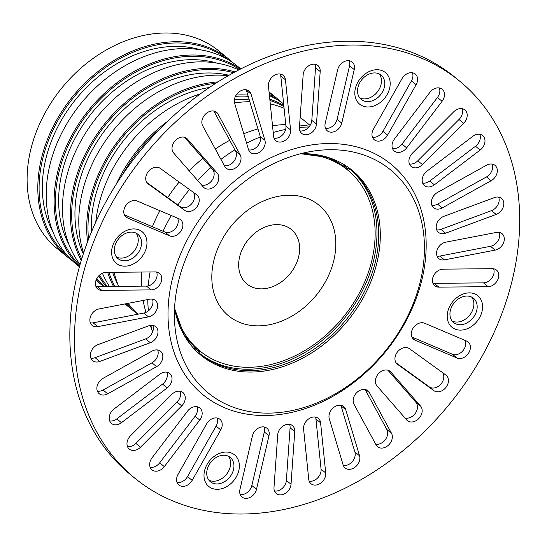 <?xml version="1.0" encoding="UTF-8"?>
<svg xmlns="http://www.w3.org/2000/svg" width="547" height="547" viewBox="0 0 547 547"><rect width="100%" height="100%" fill="white"/><g stroke="black" fill="none" stroke-linecap="round" stroke-linejoin="round"><path stroke-width="0.82" d="M185.57 259.216A144.066 110.556 129.2 0 0 174.596 321.964A144.066 110.556 129.2 0 0 276.44 412.794A144.066 110.556 129.2 0 0 413.265 303.626A144.066 110.556 129.2 0 0 314.005 150.993A144.066 110.556 129.2 0 0 185.57 259.216A144.066 110.556 129.2 0 0 174.596 321.964A144.066 110.556 129.2 0 0 276.44 412.794A144.066 110.556 129.2 0 0 413.265 303.626A144.066 110.556 129.2 0 0 314.005 150.993A144.066 110.556 129.2 0 0 185.57 259.216A144.066 110.556 129.2 0 0 174.596 321.964A144.066 110.556 129.2 0 0 276.44 412.794A144.066 110.556 129.2 0 0 413.265 303.626A144.066 110.556 129.2 0 0 314.005 150.993A144.066 110.556 129.2 0 0 185.57 259.216M179.539 256.598A148.757 114.152 129.2 0 0 243.75 413.573A148.757 114.152 129.2 0 0 414.64 302.45A148.757 114.152 129.2 0 0 350.436 145.475A148.757 114.152 129.2 0 0 179.539 256.598A148.757 114.152 129.2 0 0 243.75 413.573A148.757 114.152 129.2 0 0 414.64 302.45A148.757 114.152 129.2 0 0 350.436 145.475A148.757 114.152 129.2 0 0 179.539 256.598A148.757 114.152 129.2 0 0 243.75 413.573A148.757 114.152 129.2 0 0 414.64 302.45A148.757 114.152 129.2 0 0 350.436 145.475A148.757 114.152 129.2 0 0 179.539 256.598M145.994 312.364A135.964 104.333 -50.8 0 1 143.129 300.453A135.964 104.333 -50.8 0 0 145.994 312.364A135.964 104.333 -50.8 0 1 143.129 300.453M141.529 286.143A135.964 104.333 -50.8 0 1 141.659 272.037A135.964 104.333 -50.8 0 0 141.529 286.143A135.964 104.333 -50.8 0 1 141.659 272.037M150.09 271.955A148.757 114.152 129.2 0 0 148.244 285.883A148.757 114.152 129.2 0 1 150.09 271.955A148.757 114.152 129.2 0 0 148.244 285.883M147.765 299.558A148.757 114.152 129.2 0 0 148.428 310.846A148.757 114.152 129.2 0 1 147.765 299.558A148.757 114.152 129.2 0 0 148.428 310.846M150.842 325.328A148.757 114.152 129.2 0 0 152.599 331.94A148.757 114.152 129.2 0 1 150.842 325.328A148.757 114.152 129.2 0 0 152.599 331.94M349.813 169.126A118.884 91.233 -50.8 0 1 367.755 278.867A118.884 91.233 -50.8 0 1 199.559 353.383A118.884 91.233 -50.8 0 0 367.755 278.867A118.884 91.233 -50.8 0 0 349.813 169.126M326.949 128.381A148.757 114.152 129.2 0 0 325.403 128.148A148.757 114.152 129.2 0 1 326.949 128.381A148.757 114.152 129.2 0 0 325.403 128.148M308.952 127.013A148.757 114.152 129.2 0 0 299.441 127.458A9.839 7.549 129.2 0 0 301.739 133.427A9.839 7.549 129.2 0 0 310.812 133.242A9.839 7.549 129.2 0 0 316.467 124.162L320.193 71.52A9.839 7.549 129.2 0 0 317.896 65.537A9.839 7.549 129.2 0 0 303.886 71.678A9.839 7.549 129.2 0 0 303.161 74.802L299.441 127.444A148.757 114.152 129.2 0 1 308.952 127.013A148.757 114.152 129.2 0 0 299.441 127.458M285.664 129.413A148.757 114.152 129.2 0 0 273.213 132.49A148.757 114.152 129.2 0 1 285.664 129.413A148.757 114.152 129.2 0 0 273.213 132.49M260.365 136.948A148.757 114.152 129.2 0 0 246.608 143.205A148.757 114.152 129.2 0 1 260.365 136.948A148.757 114.152 129.2 0 0 246.608 143.205M234.882 149.823A148.757 114.152 129.2 0 0 220.947 159.382A148.757 114.152 129.2 0 1 234.882 149.823A148.757 114.152 129.2 0 0 220.947 159.382M210.944 167.512A148.757 114.152 129.2 0 0 197.556 180.394A148.757 114.152 129.2 0 1 210.944 167.512A148.757 114.152 129.2 0 0 197.556 180.394M189.474 189.529A148.757 114.152 129.2 0 0 177.884 204.988A148.757 114.152 129.2 0 1 189.474 189.529A148.757 114.152 129.2 0 0 177.884 204.988M171.273 215.525A148.757 114.152 129.2 0 0 163.074 231.258A148.757 114.152 129.2 0 1 171.273 215.525A148.757 114.152 129.2 0 0 163.074 231.258M152.374 226.711A135.964 104.333 -50.8 0 1 159.909 210.691A135.964 104.333 -50.8 0 0 152.374 226.711A135.964 104.333 -50.8 0 1 159.909 210.691M167.69 197.611A135.964 104.333 -50.8 0 1 179.149 182.055A135.964 104.333 -50.8 0 0 167.69 197.611A135.964 104.333 -50.8 0 1 179.149 182.055M189.228 170.849A135.964 104.333 -50.8 0 1 202.903 158.302A135.964 104.333 -50.8 0 0 189.228 170.849A135.964 104.333 -50.8 0 1 202.903 158.302M215.313 149.016A135.964 104.333 -50.8 0 1 229.719 140.326A135.964 104.333 -50.8 0 0 215.313 149.016A135.964 104.333 -50.8 0 1 229.719 140.326M243.777 133.762A135.964 104.333 -50.8 0 1 257.979 128.921A135.964 104.333 -50.8 0 0 243.777 133.762A135.964 104.333 -50.8 0 1 257.979 128.921M272.522 125.769A135.964 104.333 -50.8 0 1 285.76 124.531A135.964 104.333 -50.8 0 0 272.522 125.769A135.964 104.333 -50.8 0 1 285.76 124.531M299.612 124.99A135.964 104.333 -50.8 0 1 301.493 125.195A135.964 104.333 -50.8 0 0 299.612 124.99A135.964 104.333 -50.8 0 1 301.493 125.195L309.602 126.186M217.35 249.528A71.452 54.83 -50.8 0 1 299.435 196.154A71.452 54.83 -50.8 0 1 330.272 271.551A71.452 54.83 -50.8 0 1 248.188 324.925A71.452 54.83 -50.8 0 1 217.35 249.528M241.384 251.326A35.138 26.967 -50.8 0 1 281.753 225.077A35.138 26.967 -50.8 0 1 296.918 262.157A35.138 26.967 -50.8 0 1 256.55 288.406A35.138 26.967 -50.8 0 1 241.384 251.326M300.337 153.782A116.778 89.612 -50.8 0 1 315.687 155.307A116.778 89.612 -50.8 0 1 347.605 170.035A116.778 89.612 -50.8 0 1 356.234 298.573A116.778 89.612 -50.8 0 1 231.935 365.772A116.778 89.612 -50.8 0 1 200.011 351.044A116.778 89.612 -50.8 0 1 174.575 308.009M349.314 171.478A118.884 91.233 129.2 0 0 343.694 164.825M194.117 348.261A118.884 91.233 129.2 0 0 201.761 352.425M448.766 308.426A20.383 15.637 -50.8 0 1 472.15 293.124A20.383 15.637 -50.8 0 1 481.032 314.573A20.383 15.637 -50.8 0 1 457.654 329.875A20.383 15.637 -50.8 0 1 448.766 308.426M475.979 312.768A15.692 12.048 129.2 0 0 473.476 298.238A15.692 12.048 129.2 0 0 451.131 308.036A15.692 12.048 129.2 0 0 453.641 322.566A15.692 12.048 129.2 0 0 475.979 312.768M356.37 85.291A20.383 15.637 -50.8 0 1 379.748 69.982A20.383 15.637 -50.8 0 1 388.63 91.438A20.383 15.637 -50.8 0 1 365.252 106.74A20.383 15.637 -50.8 0 1 356.37 85.291M383.584 89.633A15.692 12.048 129.2 0 0 381.074 75.103A15.692 12.048 129.2 0 0 358.736 84.901A15.692 12.048 129.2 0 0 361.239 99.431A15.692 12.048 129.2 0 0 383.584 89.633M113.147 244.475A20.383 15.637 -50.8 0 1 136.531 229.172A20.383 15.637 -50.8 0 1 145.413 250.622A20.383 15.637 -50.8 0 1 122.029 265.924A20.383 15.637 -50.8 0 1 113.147 244.475M140.36 248.823A15.692 12.048 129.2 0 0 137.858 234.287A15.692 12.048 129.2 0 0 115.513 244.085A15.692 12.048 129.2 0 0 118.015 258.615A15.692 12.048 129.2 0 0 140.36 248.823M205.549 467.617A20.383 15.637 -50.8 0 1 228.933 452.307A20.383 15.637 -50.8 0 1 237.815 473.764A20.383 15.637 -50.8 0 1 214.431 489.066A20.383 15.637 -50.8 0 1 205.549 467.617M232.762 471.958A15.692 12.048 129.2 0 0 230.253 457.429A15.692 12.048 129.2 0 0 207.915 467.227A15.692 12.048 129.2 0 0 210.417 481.757A15.692 12.048 129.2 0 0 232.762 471.958M432.096 198.684A9.839 7.549 129.2 0 0 433.662 207.792A9.839 7.549 129.2 0 0 442.208 207.915L491.11 180.736A9.839 7.549 129.2 0 0 495.001 165.365A9.839 7.549 129.2 0 0 486.461 165.242L437.559 192.414A9.839 7.549 129.2 0 0 432.096 198.684M492.163 164.093A9.839 7.549 -50.8 0 1 486.454 176.941L437.552 204.12A9.839 7.549 -50.8 0 1 431.85 205.262M422.906 176.496A9.839 7.549 129.2 0 0 424.479 185.604A9.839 7.549 129.2 0 0 434.414 184.818L480.17 150.042A9.839 7.549 129.2 0 0 482.666 135.581A9.839 7.549 129.2 0 0 472.738 136.367L426.981 171.143A9.839 7.549 129.2 0 0 422.906 176.496M479.828 134.309A9.839 7.549 -50.8 0 1 475.514 146.247L429.757 181.023A9.839 7.549 -50.8 0 1 422.667 183.081M437.306 249.541A9.839 7.549 129.2 0 0 438.872 258.649A9.839 7.549 129.2 0 0 444.465 259.866L495.151 250.109A9.839 7.549 129.2 0 0 503.486 242.943A9.839 7.549 129.2 0 0 501.996 233.637A9.839 7.549 129.2 0 0 496.402 232.42L445.716 242.177A9.839 7.549 129.2 0 0 437.306 249.541M499.151 232.366A9.839 7.549 -50.8 0 1 490.495 246.307L439.809 256.071A9.839 7.549 -50.8 0 1 437.06 256.119M436.944 223.279A9.839 7.549 129.2 0 0 438.516 232.386A9.839 7.549 129.2 0 0 445.593 233.186L496.156 214.431A9.839 7.549 129.2 0 0 503.295 206.91A9.839 7.549 129.2 0 0 501.51 198.383A9.839 7.549 129.2 0 0 494.426 197.583L443.87 216.338A9.839 7.549 129.2 0 0 436.944 223.279M498.666 197.111A9.839 7.549 -50.8 0 1 491.5 210.636L440.937 229.391A9.839 7.549 -50.8 0 1 436.697 229.856M338.169 68.17A9.839 7.549 129.2 0 0 337.677 69.729L325.212 123.273A9.839 7.549 129.2 0 0 327.27 130.815A9.839 7.549 129.2 0 0 335.632 131.041A9.839 7.549 129.2 0 0 341.766 123.109L354.23 69.572A9.839 7.549 129.2 0 0 352.172 62.03A9.839 7.549 129.2 0 0 338.169 68.17M372.712 130.665A9.839 7.549 129.2 0 0 374.285 139.772A9.839 7.549 129.2 0 0 387.563 135.15L416.123 84.676A9.839 7.549 129.2 0 0 415.282 74.05A9.839 7.549 129.2 0 0 402.004 78.672L373.437 129.147A9.839 7.549 129.2 0 0 372.712 130.665M412.438 72.785A9.839 7.549 -50.8 0 1 411.467 80.881L382.907 131.355A9.839 7.549 -50.8 0 1 372.466 137.242M409.662 157.399A9.839 7.549 129.2 0 0 411.235 166.507A9.839 7.549 129.2 0 0 422.441 164.606L463.665 123.287A9.839 7.549 129.2 0 0 464.888 109.94A9.839 7.549 129.2 0 0 453.675 111.848L412.459 153.16A9.839 7.549 129.2 0 0 409.662 157.399M462.044 108.668A9.839 7.549 -50.8 0 1 459.008 119.492L417.785 160.804A9.839 7.549 -50.8 0 1 409.416 163.977M392.76 141.967A9.839 7.549 129.2 0 0 394.332 151.075A9.839 7.549 129.2 0 0 406.667 147.875L442.099 101.277A9.839 7.549 129.2 0 0 442.195 89.223A9.839 7.549 129.2 0 0 429.853 92.416L394.428 139.02A9.839 7.549 129.2 0 0 392.76 141.967M439.35 87.951A9.839 7.549 -50.8 0 1 437.443 97.475L402.011 144.08A9.839 7.549 -50.8 0 1 392.514 148.545M329.711 412.739A9.839 7.549 129.2 0 0 329.287 418.79L343.126 464.923A9.839 7.549 129.2 0 0 345.123 467.979A9.839 7.549 129.2 0 0 355.55 466.803A9.839 7.549 129.2 0 0 359.557 455.788L345.718 409.662A9.839 7.549 129.2 0 0 343.721 406.599A9.839 7.549 129.2 0 0 329.711 412.739M353.895 396.917A9.839 7.549 129.2 0 0 353.998 404.24L376.117 444.95A9.839 7.549 129.2 0 0 377.587 446.735A9.839 7.549 129.2 0 0 388.643 444.984A9.839 7.549 129.2 0 0 391.488 433.265L369.369 392.555A9.839 7.549 129.2 0 0 367.899 390.777A9.839 7.549 129.2 0 0 353.895 396.917M278.437 431.761A9.839 7.549 129.2 0 0 277.712 434.886L273.992 487.527A9.839 7.549 129.2 0 0 276.29 493.51A9.839 7.549 129.2 0 0 285.363 493.326A9.839 7.549 129.2 0 0 291.025 484.245L294.744 431.604A9.839 7.549 129.2 0 0 292.447 425.621A9.839 7.549 129.2 0 0 278.437 431.761M304.303 424.479A9.839 7.549 129.2 0 0 303.599 429.108L308.734 479.261A9.839 7.549 129.2 0 0 311.011 483.733A9.839 7.549 129.2 0 0 320.774 483.076A9.839 7.549 129.2 0 0 325.725 472.957L320.59 422.81A9.839 7.549 129.2 0 0 318.313 418.332A9.839 7.549 129.2 0 0 304.303 424.479M433.169 276.666A9.839 7.549 129.2 0 0 434.742 285.773A9.839 7.549 129.2 0 0 438.865 287.141L488.136 286.669A9.839 7.549 129.2 0 0 497.585 280.119A9.839 7.549 129.2 0 0 496.444 270.054A9.839 7.549 129.2 0 0 492.321 268.686L443.049 269.151A9.839 7.549 129.2 0 0 433.169 276.666M493.606 268.782A9.839 7.549 -50.8 0 1 491.897 278.033A9.839 7.549 -50.8 0 1 483.48 282.874L434.209 283.346A9.839 7.549 -50.8 0 1 432.923 283.243M412.041 330.217A9.839 7.549 129.2 0 0 413.614 339.325A9.839 7.549 129.2 0 0 415.036 340.179L457.066 358.046A9.839 7.549 129.2 0 0 468.362 353.478A9.839 7.549 129.2 0 0 468.082 341.943A9.839 7.549 129.2 0 0 466.666 341.089L424.629 323.222A9.839 7.549 129.2 0 0 412.041 330.217M376.117 377.478A9.839 7.549 129.2 0 0 376.979 385.902L406.708 419.952A9.839 7.549 129.2 0 0 407.412 420.636A9.839 7.549 129.2 0 0 419.07 418.27A9.839 7.549 129.2 0 0 420.554 406.072L390.825 372.022A9.839 7.549 129.2 0 0 390.12 371.338A9.839 7.549 129.2 0 0 376.117 377.478M395.693 355.017A9.839 7.549 129.2 0 0 397.266 364.124A9.839 7.549 129.2 0 0 397.532 364.329L433.969 390.688A9.839 7.549 129.2 0 0 445.908 387.461A9.839 7.549 129.2 0 0 446.14 375.235A9.839 7.549 129.2 0 0 445.873 375.03L409.436 348.671A9.839 7.549 129.2 0 0 395.693 355.017M97.612 384.575A9.839 7.549 129.2 0 0 99.178 393.683A9.839 7.549 129.2 0 0 107.725 393.813L156.627 366.634A9.839 7.549 129.2 0 0 160.517 351.256A9.839 7.549 129.2 0 0 151.977 351.133L103.075 378.312A9.839 7.549 129.2 0 0 97.612 384.575M157.673 349.991A9.839 7.549 -50.8 0 1 151.97 362.839L103.068 390.011A9.839 7.549 -50.8 0 1 97.366 391.16M109.94 414.359A9.839 7.549 129.2 0 0 111.513 423.467A9.839 7.549 129.2 0 0 121.448 422.681L167.204 387.905A9.839 7.549 129.2 0 0 169.707 373.444A9.839 7.549 129.2 0 0 159.772 374.23L114.015 409.006A9.839 7.549 129.2 0 0 109.94 414.359M166.862 372.172A9.839 7.549 -50.8 0 1 162.548 384.11L116.791 418.886A9.839 7.549 -50.8 0 1 109.701 420.944M90.617 316.303A9.839 7.549 129.2 0 0 92.183 325.41A9.839 7.549 129.2 0 0 97.776 326.634L148.463 316.87A9.839 7.549 129.2 0 0 156.798 309.705A9.839 7.549 129.2 0 0 155.307 300.399A9.839 7.549 129.2 0 0 149.714 299.182L99.028 308.946A9.839 7.549 129.2 0 0 90.617 316.303M152.463 299.134A9.839 7.549 -50.8 0 1 143.806 313.075L93.12 322.833A9.839 7.549 -50.8 0 1 90.371 322.887M91.103 351.557A9.839 7.549 129.2 0 0 92.669 360.664A9.839 7.549 129.2 0 0 99.752 361.464L150.316 342.709A9.839 7.549 129.2 0 0 157.447 335.188A9.839 7.549 129.2 0 0 155.669 326.662A9.839 7.549 129.2 0 0 148.586 325.862L98.029 344.617A9.839 7.549 129.2 0 0 91.103 351.557M152.825 325.39A9.839 7.549 -50.8 0 1 145.659 338.914L95.096 357.67A9.839 7.549 -50.8 0 1 90.857 358.141M150.418 460.718A9.839 7.549 129.2 0 0 151.984 469.825A9.839 7.549 129.2 0 0 164.326 466.632L199.758 420.028A9.839 7.549 129.2 0 0 199.853 407.98A9.839 7.549 129.2 0 0 187.512 411.173L152.087 457.777A9.839 7.549 129.2 0 0 150.418 460.718M197.009 406.708A9.839 7.549 -50.8 0 1 195.101 416.233L159.669 462.837A9.839 7.549 -50.8 0 1 150.172 467.302M127.725 440A9.839 7.549 129.2 0 0 129.297 449.108A9.839 7.549 129.2 0 0 140.511 447.207L181.727 405.888A9.839 7.549 129.2 0 0 182.951 392.541A9.839 7.549 129.2 0 0 171.737 394.449L130.521 435.761A9.839 7.549 129.2 0 0 127.725 440M180.107 391.276A9.839 7.549 -50.8 0 1 177.071 402.093L135.854 443.405A9.839 7.549 -50.8 0 1 127.478 446.578M235.053 97.209A9.839 7.549 129.2 0 0 234.622 103.26L248.461 149.393A9.839 7.549 129.2 0 0 250.464 152.449A9.839 7.549 129.2 0 0 260.892 151.266A9.839 7.549 129.2 0 0 264.898 140.258L251.052 94.125A9.839 7.549 129.2 0 0 249.056 91.069A9.839 7.549 129.2 0 0 235.053 97.209M202.588 118.453A9.839 7.549 129.2 0 0 202.691 125.783L224.81 166.493A9.839 7.549 129.2 0 0 226.28 168.278A9.839 7.549 129.2 0 0 237.336 166.52A9.839 7.549 129.2 0 0 240.188 154.808L218.062 114.097A9.839 7.549 129.2 0 0 216.598 112.313A9.839 7.549 129.2 0 0 202.588 118.453M269.165 81.455A9.839 7.549 129.2 0 0 268.461 86.091L273.596 136.237A9.839 7.549 129.2 0 0 275.873 140.716A9.839 7.549 129.2 0 0 285.637 140.059A9.839 7.549 129.2 0 0 290.587 129.94L285.445 79.787A9.839 7.549 129.2 0 0 283.168 75.315A9.839 7.549 129.2 0 0 269.165 81.455M96.169 279.886A9.839 7.549 129.2 0 0 97.735 288.994A9.839 7.549 129.2 0 0 101.858 290.368L151.129 289.896A9.839 7.549 129.2 0 0 160.586 283.346A9.839 7.549 129.2 0 0 159.444 273.274A9.839 7.549 129.2 0 0 155.321 271.907L106.05 272.379A9.839 7.549 129.2 0 0 96.169 279.886M156.599 272.009A9.839 7.549 -50.8 0 1 154.897 281.254A9.839 7.549 -50.8 0 1 146.473 286.102L97.202 286.566A9.839 7.549 -50.8 0 1 95.923 286.471M124.525 207.997A9.839 7.549 129.2 0 0 126.097 217.104A9.839 7.549 129.2 0 0 127.513 217.959L169.549 235.825A9.839 7.549 129.2 0 0 180.845 231.258A9.839 7.549 129.2 0 0 180.565 219.723A9.839 7.549 129.2 0 0 179.149 218.868L137.112 201.002A9.839 7.549 129.2 0 0 124.525 207.997M172.763 144.552A9.839 7.549 129.2 0 0 173.625 152.975L203.354 187.033A9.839 7.549 129.2 0 0 204.058 187.717A9.839 7.549 129.2 0 0 215.716 185.344A9.839 7.549 129.2 0 0 217.207 173.146L187.471 139.095A9.839 7.549 129.2 0 0 186.766 138.412A9.839 7.549 129.2 0 0 172.763 144.552M146.473 174.705A9.839 7.549 129.2 0 0 148.046 183.813A9.839 7.549 129.2 0 0 148.312 184.018L184.742 210.376A9.839 7.549 129.2 0 0 196.688 207.149A9.839 7.549 129.2 0 0 196.913 194.923A9.839 7.549 129.2 0 0 196.653 194.718L160.216 168.36A9.839 7.549 129.2 0 0 146.473 174.705M252.905 434.373A9.839 7.549 129.2 0 0 252.413 435.938L239.948 489.476A9.839 7.549 129.2 0 0 242.006 497.025A9.839 7.549 129.2 0 0 250.369 497.244A9.839 7.549 129.2 0 0 256.502 489.319L268.967 435.781A9.839 7.549 129.2 0 0 266.909 428.233A9.839 7.549 129.2 0 0 252.905 434.373M177.331 475.89A9.839 7.549 129.2 0 0 178.896 484.998A9.839 7.549 129.2 0 0 192.182 480.375L220.742 429.901A9.839 7.549 129.2 0 0 219.901 419.276A9.839 7.549 129.2 0 0 206.622 423.898L178.055 474.372A9.839 7.549 129.2 0 0 177.331 475.89M217.056 418.004A9.839 7.549 -50.8 0 1 216.086 426.106L187.525 476.581A9.839 7.549 -50.8 0 1 177.084 482.468M471.664 297.083A15.692 12.048 -50.8 0 1 472.67 310.067A15.692 12.048 -50.8 0 1 452.137 321.027M379.262 73.948A15.692 12.048 -50.8 0 1 380.268 86.932A15.692 12.048 -50.8 0 1 359.741 97.886M136.039 233.131A15.692 12.048 -50.8 0 1 137.051 246.123A15.692 12.048 -50.8 0 1 116.518 257.076M228.441 456.273A15.692 12.048 -50.8 0 1 229.446 469.258A15.692 12.048 -50.8 0 1 208.92 480.211M134.986 478.324L130.33 474.522A256.509 196.845 -50.8 0 1 89.393 237.042A256.509 196.845 -50.8 0 1 454.536 76.929L459.193 80.73A256.509 196.845 -50.8 0 1 500.129 318.21A256.509 196.845 -50.8 0 1 134.986 478.324A256.509 196.845 -50.8 0 1 94.05 240.837A256.509 196.845 -50.8 0 1 459.193 80.73M349.335 60.758A9.839 7.549 -50.8 0 1 349.574 65.777L337.109 119.314A9.839 7.549 -50.8 0 1 325.458 128.285M340.877 405.334A9.839 7.549 -50.8 0 1 341.061 405.86L354.9 451.993A9.839 7.549 -50.8 0 1 352.316 461.593A9.839 7.549 -50.8 0 1 343.311 465.456M365.123 389.519L386.832 429.47A9.839 7.549 -50.8 0 1 385.293 439.713A9.839 7.549 -50.8 0 1 375.707 444.198M289.602 424.349A9.839 7.549 -50.8 0 1 290.088 427.809L286.368 480.451A9.839 7.549 -50.8 0 1 274.471 490.987M315.469 417.067A9.839 7.549 -50.8 0 1 315.934 419.016L321.068 469.162A9.839 7.549 -50.8 0 1 309.199 481.203M465.148 340.446A9.839 7.549 -50.8 0 1 462.55 351.133A9.839 7.549 -50.8 0 1 452.41 354.251L411.898 337.027M387.898 370.203L415.898 402.277A9.839 7.549 -50.8 0 1 415.412 413.211A9.839 7.549 -50.8 0 1 404.978 417.97M442.619 372.678A9.839 7.549 -50.8 0 1 440.54 384.493A9.839 7.549 -50.8 0 1 429.313 386.893L396.131 362.887M246.218 89.797A9.839 7.549 -50.8 0 1 246.396 90.33L260.242 136.463A9.839 7.549 -50.8 0 1 257.651 146.063A9.839 7.549 -50.8 0 1 248.646 149.919M213.822 111.055L235.531 151.013A9.839 7.549 -50.8 0 1 233.986 161.256A9.839 7.549 -50.8 0 1 224.4 165.734M315.051 64.266A9.839 7.549 -50.8 0 1 315.537 67.725L311.811 120.367A9.839 7.549 -50.8 0 1 299.92 130.904M280.331 74.043A9.839 7.549 -50.8 0 1 280.789 75.992L285.931 126.145A9.839 7.549 -50.8 0 1 274.054 138.186M177.631 218.226A9.839 7.549 -50.8 0 1 175.033 228.913A9.839 7.549 -50.8 0 1 164.893 232.031L124.374 214.807M184.551 137.276L212.551 169.351A9.839 7.549 -50.8 0 1 212.058 180.284A9.839 7.549 -50.8 0 1 201.624 185.05M193.399 192.366A9.839 7.549 -50.8 0 1 191.32 204.181A9.839 7.549 -50.8 0 1 180.086 206.581L146.911 182.575M264.071 426.968A9.839 7.549 -50.8 0 1 264.31 431.98L251.846 485.524A9.839 7.549 -50.8 0 1 240.195 494.495M227.778 59.507A126.733 97.257 129.2 0 0 194.513 44.615A126.733 97.257 129.2 0 0 60.197 116.566A126.733 97.257 129.2 0 0 67.623 255.907M72.231 260.652A127.67 97.975 -50.8 0 1 67.917 257.384A127.67 97.975 -50.8 0 1 58.488 116.86A127.67 97.975 -50.8 0 1 194.383 43.391A127.67 97.975 -50.8 0 1 229.282 59.5A127.67 97.975 -50.8 0 1 233.35 63.062M240.803 68.888L237.665 66.331A127.67 97.975 129.2 0 0 202.766 50.228A127.67 97.975 129.2 0 0 66.871 123.69A127.67 97.975 129.2 0 0 76.3 264.222L79.438 266.779M239.538 69.537A126.733 97.257 129.2 0 0 210.814 57.907A126.733 97.257 129.2 0 0 78.392 126.774A126.733 97.257 129.2 0 0 79.814 265.411M79.513 266.498A127.67 97.975 -50.8 0 1 76.901 126.672A127.67 97.975 -50.8 0 1 210.684 56.683A127.67 97.975 -50.8 0 1 240.543 69.018M238.711 69.968A127.67 97.975 129.2 0 0 219.067 63.514A127.67 97.975 129.2 0 0 89.469 127.143A127.67 97.975 129.2 0 0 80.067 264.516M233.555 72.717A126.733 97.257 129.2 0 0 227.108 71.199A126.733 97.257 129.2 0 0 103.711 127.184A126.733 97.257 129.2 0 0 81.729 258.916M81.257 260.468A127.67 97.975 -50.8 0 1 102.063 127.164A127.67 97.975 -50.8 0 1 226.978 69.975A127.67 97.975 -50.8 0 1 234.991 71.937M269.172 93.058A127.67 97.975 -50.8 0 1 278.177 99.363L270.259 92.908A127.67 97.975 129.2 0 0 269.056 91.951M276.666 99.369A126.733 97.257 129.2 0 0 269.302 94.323M278.177 99.363A127.67 97.975 -50.8 0 1 282.245 102.932M283.654 103.951A127.67 97.975 129.2 0 0 269.439 95.677M283.927 106.638A126.733 97.257 129.2 0 0 269.931 100.443M269.801 99.212A127.67 97.975 -50.8 0 1 283.797 105.38M310.122 125.413L302.853 119.485A127.67 97.975 129.2 0 0 300.153 117.386M284.098 108.258A127.67 97.975 129.2 0 0 270.28 103.868M229.282 59.5L218.574 50.762A127.67 97.975 129.2 0 0 183.676 34.659A127.67 97.975 129.2 0 0 47.78 108.128A127.67 97.975 129.2 0 0 57.209 248.653L67.917 257.384M83.308 253.924A122.986 94.378 -50.8 0 1 107.233 127.362A122.986 94.378 -50.8 0 1 225.767 74.577A122.986 94.378 -50.8 0 1 228.988 75.267M69.059 244.728A122.986 94.378 -50.8 0 1 89.168 116.34A122.986 94.378 -50.8 0 1 209.467 61.285A122.986 94.378 -50.8 0 1 217.111 63.158M52.758 231.436A122.986 94.378 -50.8 0 1 72.867 103.048A122.986 94.378 -50.8 0 1 193.173 47.992A122.986 94.378 -50.8 0 1 200.817 49.873M249.815 101.715A127.67 97.975 129.2 0 0 234.533 102.932M114.125 272.303A127.67 97.975 129.2 0 0 118.665 286.361M128.176 303.332A127.67 97.975 129.2 0 0 137.858 314.217M137.42 313.807A127.67 97.975 -50.8 0 1 133.106 310.546A127.67 97.975 -50.8 0 1 125.844 303.776M113.509 286.416A127.67 97.975 -50.8 0 1 107.656 272.365M116.142 184.373A127.67 97.975 -50.8 0 1 167.464 121.427M236.174 95.041A127.67 97.975 -50.8 0 1 247.818 95.062M200.284 93.886A127.67 97.975 129.2 0 0 95.766 222.061M102.426 273.22A127.67 97.975 129.2 0 0 109.4 286.45M125.01 303.941A127.67 97.975 129.2 0 0 125.195 304.091L133.106 310.546M106.036 286.484A127.67 97.975 -50.8 0 1 98.734 275.886M87.568 241.788A127.67 97.975 -50.8 0 1 217.959 81.886M228.215 75.712A127.67 97.975 129.2 0 0 113.646 129.94A127.67 97.975 129.2 0 0 83.588 253.07M96.853 278.437A127.67 97.975 129.2 0 0 104.067 286.505M103.814 286.505A127.67 97.975 -50.8 0 1 100.511 283.968A127.67 97.975 -50.8 0 1 96.101 280.064M96.511 279.093A126.733 97.257 129.2 0 0 100.217 282.484M91.349 232.208A122.986 94.378 -50.8 0 1 209.337 87.513M215.648 83.349A126.733 97.257 129.2 0 0 88.539 239.23M99.575 275.079A126.733 97.257 129.2 0 0 107.383 286.471M117.947 284.597A122.986 94.378 -50.8 0 1 112.614 272.317M234.376 99.793A122.986 94.378 -50.8 0 1 249.268 99.882M248.194 96.306A126.733 97.257 129.2 0 0 235.436 96.347M158.938 129.906A126.733 97.257 129.2 0 0 122.733 174.308M108.915 272.351A126.733 97.257 129.2 0 0 114.795 286.402M127.027 303.551A126.733 97.257 129.2 0 0 132.812 309.062M174.561 308.344L183.765 334.244L200.421 354.1L183.765 334.244L174.561 308.344L183.765 334.244L200.421 354.1A118.884 91.233 129.2 0 0 369.498 280.283A118.884 91.233 129.2 0 1 200.421 354.1A118.884 91.233 129.2 0 0 369.498 280.283A118.884 91.233 129.2 0 0 350.682 169.823L327.885 157.502L300.659 153.7L327.885 157.502L350.682 169.823L327.885 157.502L300.659 153.7M300.7 153.686A119.444 91.657 -50.8 0 1 371.044 281.267A119.444 91.657 -50.8 0 0 300.7 153.686A119.444 91.657 -50.8 0 1 371.044 281.267A119.444 91.657 -50.8 0 1 263.599 371.133A119.444 91.657 -50.8 0 1 174.555 308.385A119.444 91.657 -50.8 0 0 263.599 371.133A119.444 91.657 -50.8 0 0 371.044 281.267A119.444 91.657 -50.8 0 1 263.599 371.133A119.444 91.657 -50.8 0 1 174.555 308.385M332.091 158.999L343.072 166.336A116.778 89.612 129.2 0 0 332.022 158.979M186.042 338.005A116.778 89.612 129.2 0 0 195.47 347.338L200.011 351.044M369.498 280.283A118.884 91.233 129.2 0 0 350.682 169.823A118.884 91.233 129.2 0 1 369.498 280.283M437.552 204.12L442.208 207.915M429.757 181.023L434.414 184.818M439.809 256.071L444.465 259.866M440.937 229.391L445.593 233.186M382.907 131.355L387.563 135.15M417.785 160.804L422.441 164.606M402.011 144.08L406.667 147.875M434.209 283.346L438.865 287.141M412.493 338.108L415.036 340.179M397.013 363.905L397.532 364.329M103.068 390.011L107.725 393.813M116.791 418.886L121.448 422.681M93.12 322.833L97.776 326.634M95.096 357.67L99.752 361.464M159.669 462.837L164.326 466.632M135.854 443.405L140.511 447.207M97.202 286.566L101.858 290.368M124.976 215.887L127.513 217.959M147.793 183.594L148.312 184.018M187.525 476.581L192.182 480.375M216.086 426.106L220.742 429.901M251.846 485.524L256.502 489.319M264.31 431.98L268.967 435.781M180.086 206.581L184.742 210.376M185.953 137.858L187.471 139.095M212.551 169.351L217.207 173.146M164.893 232.031L169.549 235.825M146.473 286.102L151.129 289.896M280.789 75.992L285.445 79.787M285.931 126.145L290.587 129.94M315.537 67.725L320.193 71.52M311.811 120.367L316.467 124.162M214.554 111.232L218.062 114.097M235.531 151.013L240.188 154.808M246.396 90.33L251.052 94.125M260.242 136.463L264.898 140.258M177.071 402.093L181.727 405.888M195.101 416.233L199.758 420.028M145.659 338.914L150.316 342.709M143.806 313.075L148.463 316.87M162.548 384.11L167.204 387.905M151.97 362.839L156.627 366.634M429.313 386.893L433.969 390.688M415.898 402.277L420.554 406.072M389.307 370.777L390.825 372.022M452.41 354.251L457.066 358.046M483.48 282.874L488.136 286.669M321.068 469.162L325.725 472.957M315.934 419.016L320.59 422.81M286.368 480.451L291.025 484.245M290.088 427.809L294.744 431.604M386.832 429.47L391.488 433.265M365.861 389.696L369.369 392.555M354.9 451.993L359.557 455.788M341.061 405.86L345.718 409.662M437.443 97.475L442.099 101.277M459.008 119.492L463.665 123.287M411.467 80.881L416.123 84.676M349.574 65.777L354.23 69.572M337.109 119.314L341.766 123.109M491.5 210.636L496.156 214.431M490.495 246.307L495.151 250.109M475.514 146.247L480.17 150.042M486.454 176.941L491.11 180.736M150.336 325.397L152.565 332.029M347.605 170.035L343.072 166.336M186.076 338.067L195.47 347.338M100.511 283.968L96.012 280.296"/></g></svg>

